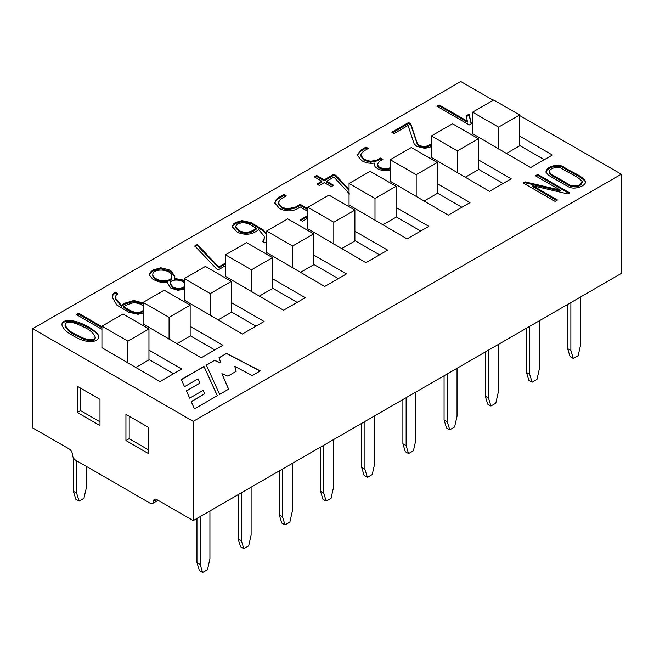 <?xml version="1.0" encoding="UTF-8"?>
<svg xmlns="http://www.w3.org/2000/svg" width="654" height="654" viewBox="0 0 654 654"><rect width="100%" height="100%" fill="white"/><g stroke="black" fill="none" stroke-linecap="round" stroke-linejoin="round"><path stroke-width="0.98" d="M493.206 100.258L460.776 81.537L32.7 328.684L193.224 421.364L621.3 174.217L519.636 115.521M621.3 174.217L621.3 273.454L193.224 520.6L156.747 499.533L153.502 501.405A4.586 2.649 60 0 1 152.554 503.506A4.586 2.649 60 0 1 150.257 503.278L75.668 460.212A4.586 2.649 60 0 1 72.43 454.595A4.586 2.649 60 0 0 69.185 448.979L32.7 427.92L32.7 328.684M148.638 427.446L148.638 453.663L125.936 440.559L125.936 414.342L148.638 427.446M153.502 501.405A4.586 2.649 60 0 1 154.45 499.304A4.586 2.649 60 0 1 156.747 499.533M193.224 421.364L193.224 520.6M99.988 399.365L99.988 425.574L77.295 412.47L77.295 386.261L99.988 399.365M194.467 408.897L217.341 395.686L203.983 366.428L181.313 379.516L184.502 386.694L198.064 378.862L199.944 383.048L186.382 390.879L189.685 398.155L203.181 390.364L204.645 393.822L191.189 401.589L194.467 408.897M72.586 335.371C66.79 332.445 63.185 328.831 61.762 324.515C62.751 320.313 67.714 319.365 76.632 321.67C88.339 325.406 99.433 333.401 98.746 336.826C97.847 342.786 86.14 344.061 72.586 335.371M143.12 313.119L138.035 314.28L128.912 312.285L116.911 305.132L112.357 297.423L112.84 294.423L115.022 292.011L117.409 293.393L115.889 295.706L115.766 298.616L121.333 305.271L125.086 303.104L133.808 300.48L143.12 302.99M225.491 265.679L218.24 269.873L216.629 268.941L194.802 245.953L197.287 244.522L218.738 266.938L225.491 263.039M307.87 211.389L300.235 206.983C294.014 211.553 287.131 212.084 279.585 208.577L274.778 202.854L275.718 200.165L278.579 197.582L283.91 194.508L286.215 195.848L280.991 198.865L278.171 202.577L281.899 207.244L287.245 208.912L295.534 207.024L300.211 204.326L307.87 208.749M307.87 218.125L302.442 221.256L300.161 219.932L307.87 215.485M390.242 170.081L382.255 170.481L378.306 169.19L375.143 166.835L374.088 164.277L374.292 163.099C369.551 163.688 365.3 162.83 361.556 160.532L357.117 155.039L360.926 150.044L366.003 147.117L368.308 148.45L363.362 151.303L360.624 154.875L363.967 159.282L370.499 161.342L377.301 159.936L380.595 158.031L382.909 159.372L379.59 161.285L377.342 164.367L378.56 166.574L380.62 167.849L386.097 168.814L390.242 167.825M471.387 123.72L469.286 124.93L436.856 106.21L439.153 104.91L467.365 121.194L466.212 115.799L469.081 114.139L471.387 123.72M548.354 175.198L546.016 171.986C545.477 167.261 557.012 163.206 563.233 166.672C570.231 171.716 582.052 175.362 585.6 181.469C586.098 185.916 574.547 190.404 568.334 186.733L548.354 175.198M148.957 350.119L181.714 369.036L159.985 381.576L101.934 347.691M437.264 183.676L470.013 202.585L448.284 215.125L390.242 181.24M396.079 207.449L428.828 226.366L407.099 238.906L349.056 205.021M431.427 157.459L489.47 191.352L511.199 178.804L478.45 159.895M472.613 133.686L530.656 167.571L552.385 155.031L519.636 136.114M266.677 252.575L324.727 286.46L346.457 273.92L313.707 255.011M225.491 276.356L283.542 310.241L305.271 297.701L272.522 278.784M184.305 300.129L242.356 334.022L264.085 321.474L231.336 302.565M190.15 326.346L222.9 345.255L201.17 357.795L143.12 323.91M354.893 231.23L387.642 250.139L365.913 262.687L307.87 228.794M557.461 199.985L555.066 201.375L523.077 182.907L524.958 181.82L560.167 190.077L535.405 175.787L537.76 174.43L569.74 192.897L567.885 193.936L532.806 185.752L557.461 199.985M431.427 146.709L424.928 148.384L416.802 146.398L414.137 143.823L408.063 125.478L394.141 133.514L391.844 132.19L408.636 122.502L410.802 123.868L417.08 142.703C417.955 144.877 420.301 146.169 424.127 146.57L426.048 146.357L431.427 144.084M349.571 194.017L333.9 177.071L326.657 181.248L333.646 185.286L331.267 186.66L324.278 182.621L319.324 185.483L316.871 184.068L321.825 181.207L314.386 176.915L316.765 175.542L324.204 179.834L333.842 174.266L335.976 175.493L349.056 189.488M266.677 241.334L264.911 242.92L262.524 241.539L264.069 239.209L264.216 236.307L258.714 229.652C252.321 234.753 245.168 235.595 237.238 232.178L232.342 226.75L233.38 224.142L235.448 222.491L241.947 220.602L251.062 222.613L263.072 229.75L266.677 233.854M184.305 289.37L177.782 290.245L170.841 288.136L167.408 283.108L167.489 282.299C162.625 283.035 157.688 281.956 152.676 279.054L149.21 274.827L150.641 271.941L153.175 269.988L160.786 267.772L168.781 269.726L171.021 270.936L174.831 276.176L174.348 278.334L184.305 280.329M101.934 329.338L76.338 314.549L78.619 313.258L101.934 326.722M219.008 357.746L226.578 353.381L260.267 370.908L252.215 375.551L234.811 366.42L236.2 371.3L227.854 376.124L221.861 373.687L228.638 389.163L219.597 394.387L206.337 365.063L214.594 360.297L220.88 363.019L219.008 357.746M148.957 359.487L173.604 373.712M437.264 193.036L461.904 207.261M396.079 216.809L420.718 231.042M503.089 183.488L478.45 169.255M544.275 159.707L519.636 145.474M338.347 278.596L313.707 264.371M297.161 302.377L272.522 288.152M255.976 326.158L231.336 311.925M190.15 335.706L214.79 349.931M354.893 240.59L379.533 254.823M549.368 171.912L549.368 172.844L551.101 175.092L570.19 186.112C576.419 187.878 580.409 186.66 582.142 182.466L582.15 181.526C577.997 176.286 567.901 172.77 561.353 168.242C557.11 165.912 548.804 168.748 549.368 171.912L551.101 174.16L570.19 185.18C576.419 186.938 580.409 185.72 582.142 181.526M546.057 172.411C546.155 167.972 557.29 164.236 563.233 167.604C570.304 172.46 580.932 176.196 585.543 181.861M523.887 183.373L524.958 182.752L524.958 181.82M524.958 182.752L560.167 191.017L560.167 190.077M536.223 176.253L537.76 175.362L537.76 174.43M537.76 175.362L568.923 193.355M556.652 200.451L532.806 186.684L532.806 185.752M437.673 106.684L439.153 105.842L439.153 104.91M439.153 105.842L467.365 122.126L467.365 121.194M466.212 116.739L469.081 115.079L469.081 114.139M469.081 115.079L471.182 123.835M392.662 132.656L408.636 123.434L408.636 122.502M408.636 123.434L410.802 124.8L410.802 123.868M410.802 124.8L417.08 143.643C417.955 145.817 420.301 147.101 424.127 147.51L424.127 146.57M424.127 147.51L426.048 147.289L431.427 145.025M374.121 164.759L374.292 163.099M357.141 155.431L360.926 150.976L366.003 148.049L366.003 147.117M366.003 148.049L367.499 148.916M360.624 155.807L363.967 160.222L370.499 162.274L377.301 160.868L380.595 158.971L380.595 158.031M380.595 158.971L382.099 159.838M377.342 165.307L378.56 167.514L380.62 168.789L386.097 169.746L390.242 168.765M317.68 184.534L321.825 182.139L321.825 181.207M315.203 177.381L316.765 176.474L316.765 175.542M316.765 176.474L324.204 180.766L324.204 179.834M324.204 180.766L333.842 175.198L333.842 174.266M333.842 175.198L335.976 176.433L335.976 175.493M335.976 176.433L349.056 190.42M332.837 185.752L326.657 182.188L326.657 181.248M274.811 203.304L275.718 201.105L278.579 198.522L283.91 195.448L283.91 194.508M283.91 195.448L285.406 196.314M278.171 203.517L281.899 208.185L287.245 209.852L295.534 207.964L300.211 205.266L300.211 204.326M300.211 205.266L307.87 209.689M300.971 220.406L307.87 216.417M232.374 227.102L233.38 225.074L235.448 223.423L241.947 221.542L251.062 223.554L263.072 230.682L266.677 234.794M239.38 230.772C245.332 233.38 250.948 232.53 256.245 228.221L248.651 223.84L243.174 222.401L237.713 223.823L235.481 226.619L239.38 230.772L239.38 231.704C245.332 234.32 250.948 233.47 256.245 229.162L256.245 228.221M235.465 226.619L235.465 227.559L239.38 231.704M263.129 241.89L264.069 240.149L264.232 237.827M194.802 246.893L197.287 245.454L197.287 244.522M197.287 245.454L218.738 267.878L218.738 266.938M218.738 267.878L225.491 263.979M167.424 283.705L167.489 282.299M149.251 275.318L150.641 272.873L153.175 270.919L160.786 268.712L170.171 271.385L174.806 276.593M184.305 281.261L174.348 279.274L174.348 278.334M170.097 284.049L172.958 287.85C177.021 290.139 180.806 290.049 184.305 287.58M184.305 283.166C181.886 279.07 170.048 278.915 170.089 283.378L172.958 286.918C177.021 289.207 180.806 289.109 184.305 286.64M152.791 274.557L152.791 275.498C152.75 276.936 153.853 278.318 156.11 279.642C160.696 282.986 172.288 282.16 171.847 277.386L171.847 276.446C171.773 268.688 152.595 268.009 152.791 274.557C152.75 275.996 153.853 277.378 156.11 278.71C160.696 282.054 172.288 281.22 171.847 276.446M115.733 297.889L115.766 299.548L121.333 306.211L121.333 305.271M121.333 306.211L125.086 304.045L133.808 301.412L143.12 303.93M112.365 297.832L112.84 295.363L115.022 292.951L115.022 292.011M115.022 292.951L117.409 294.325M143.12 305.933L140.52 304.094L134.111 302.434L126.475 305.026L123.696 306.636C128.601 309.53 136.097 315.138 142.261 311.1L143.12 310.527M123.696 306.636L123.696 307.568C128.601 310.462 136.097 316.07 142.261 312.032L143.12 311.459M77.156 315.024L78.619 314.198L78.619 313.258M78.619 314.198L101.934 327.662M65.057 325.798C66.773 329.526 70.043 332.592 74.867 334.987L83.737 339.189C90.71 341.453 94.544 341.045 95.255 337.971M74.867 334.047L83.737 338.257C90.71 340.513 94.544 340.113 95.255 337.031C93.497 333.262 90.268 330.213 85.551 327.883L76.534 323.738C69.487 321.474 65.662 321.85 65.057 324.858C66.773 328.586 70.043 331.652 74.867 334.047M61.795 325.079C64.247 313.552 100.561 331.553 98.713 337.382M219.065 357.901L226.578 353.381M226.578 353.569L260.096 371.006M236.159 371.325L234.811 366.42M228.573 389.204L221.861 373.687M206.411 365.21L214.594 360.297M214.594 360.485L220.88 363.019M217.275 395.727L203.983 366.428M203.983 366.616L181.379 379.663M186.455 391.027L199.944 383.048M191.254 401.736L204.645 393.822M148.638 449.919L129.181 438.687L125.936 440.559M129.181 438.687L129.181 416.214M99.988 421.83L80.532 410.598L77.295 412.47M80.532 410.598L80.532 388.133M423.964 201.089L437.264 193.412L437.264 162.519L411.317 147.534L390.242 159.707L390.242 181.616M390.242 159.707L416.181 174.683L416.181 196.592M416.181 174.683L437.264 162.519M135.664 367.532L148.957 359.855L148.957 328.962L123.017 313.985L101.934 326.158L101.934 348.059M101.934 326.158L127.882 341.135L127.882 363.044M127.882 341.135L148.957 328.962M382.778 224.862L396.079 217.185L396.079 186.292L370.131 171.315L349.056 183.488L349.056 205.389M349.056 183.488L374.995 198.464L374.995 220.373M374.995 198.464L396.079 186.292M341.592 248.643L354.893 240.966L354.893 210.073L328.946 195.096L307.87 207.261L307.87 229.17M307.87 207.261L333.81 222.246L333.81 244.146M333.81 222.246L354.893 210.073M176.85 343.759L190.15 336.082L190.15 305.189L164.203 290.204L143.12 302.377L143.12 324.286M143.12 302.377L169.067 317.353L169.067 339.262M169.067 317.353L190.15 305.189M300.407 272.424L313.707 264.747L313.707 233.854L287.76 218.869L266.677 231.042L266.677 252.951M266.677 231.042L292.624 246.018L292.624 267.927M292.624 246.018L313.707 233.854M259.221 296.197L272.522 288.52L272.522 257.627L246.574 242.65L225.491 254.823L225.491 276.724M225.491 254.823L251.438 269.8L251.438 291.709M251.438 269.8L272.522 257.627M465.149 177.308L478.45 169.631L478.45 138.738L452.503 123.761L431.427 135.926L431.427 157.835M431.427 135.926L457.367 150.91L457.367 172.811M457.367 150.91L478.45 138.738M218.035 319.978L231.336 312.301L231.336 281.408L205.389 266.431L184.305 278.596L184.305 300.505M184.305 278.596L210.253 293.581L210.253 315.481M210.253 293.581L231.336 281.408M506.335 153.526L519.636 145.85L519.636 114.957L493.688 99.98L472.613 112.153L472.613 134.054M472.613 112.153L498.552 127.129L498.552 149.038M498.552 127.129L519.636 114.957M285.005 524.909L281.76 523.036L279.332 515.074L282.569 516.946L285.005 524.909L289.869 522.096L292.297 511.33L292.297 463.4M282.569 516.946L282.569 469.016M279.332 515.074L279.332 470.888M333.483 439.619L333.483 487.549L331.055 498.315L326.191 501.127L322.945 499.255L320.517 491.293L320.517 447.107M320.517 491.293L323.755 493.165L323.755 445.235M323.755 493.165L326.191 501.127M374.668 415.838L374.668 463.776L372.24 474.542L367.376 477.346L364.131 475.474L361.703 467.52L361.703 423.334M361.703 467.52L364.94 469.392L364.94 421.462M364.94 469.392L367.376 477.346M573.305 358.457L570.059 356.585L567.631 348.623L570.868 350.495L573.305 358.457L578.169 355.645L580.597 344.879L580.597 296.949M567.631 348.623L567.631 304.437M570.868 350.495L570.868 302.565M526.445 372.404L529.683 374.276L532.119 382.238L528.873 380.358L526.445 372.404L526.445 328.218M529.683 374.276L529.683 326.346M532.119 382.238L536.983 379.426L539.411 368.66L539.411 320.73M485.26 396.185L488.497 398.057L490.933 406.011L487.688 404.139L485.26 396.185L485.26 351.999M488.497 398.057L488.497 350.127M490.933 406.011L495.797 403.207L498.225 392.441L498.225 344.503M449.748 429.792L446.502 427.92L444.074 419.958L447.311 421.83L449.748 429.792L454.612 426.98L457.04 416.214L457.04 368.284M444.074 419.958L444.074 375.772M447.311 421.83L447.311 373.9M408.562 453.574L405.317 451.701L402.889 443.739L406.126 445.611L408.562 453.574L413.426 450.761L415.854 439.995L415.854 392.065M402.889 443.739L402.889 399.553M406.126 445.611L406.126 397.681M73.403 491.293L76.641 493.165L79.077 501.127L75.831 499.255L73.403 491.293L73.403 457.833M76.641 493.165L76.641 460.776M79.077 501.127L83.941 498.315L86.369 487.549L86.369 466.392M251.111 487.173L251.111 535.111L248.683 545.877L243.819 548.681L240.574 546.809L238.146 538.855L238.146 494.669M238.146 538.855L241.383 540.727L241.383 492.797M241.383 540.727L243.819 548.681M209.926 510.954L209.926 558.884L207.498 569.65L202.634 572.463L199.388 570.59L196.96 562.628L196.96 518.442M196.96 562.628L200.198 564.508L200.198 516.57M200.198 564.508L202.634 572.463M142.261 312.032L142.261 311.1M585.592 182.433L585.592 181.501M360.607 154.875L360.607 155.807M377.268 164.367L377.268 165.307M374.096 164.277L374.096 165.217M278.097 202.577L278.097 203.517M232.358 226.75L232.358 227.682M264.298 237.198L264.298 238.138M174.814 276.176L174.814 277.116M170.097 284.318L170.097 283.386M115.684 297.619L115.684 298.559M95.263 337.971L95.263 337.039M65.048 325.798L65.048 324.858M158.088 500.31L152.554 503.506"/></g></svg>

